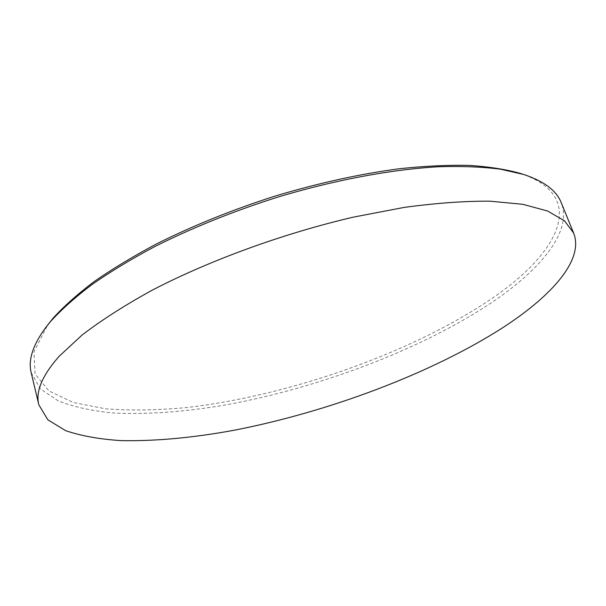 <?xml version="1.0" encoding="UTF-8"?>
<svg xmlns="http://www.w3.org/2000/svg" width="606" height="606" viewBox="0 0 606 606"><rect width="100%" height="100%" fill="white"/><g stroke="black" fill="none" stroke-linecap="round" stroke-linejoin="round"><path stroke-width="0.45" stroke-dasharray="3.03 2.27" d="M519.781 173.24C589.896 196.109 558.49 253.634 491.14 299.008C411.285 353.056 290.032 395.559 186.633 407.55C157.515 410.254 130.54 410.686 105.724 408.838L73.303 402.49L48.957 390.946L35.05 374.008L33.966 351.76L47.783 324.786M31.194 372.705L40.45 388.954L58.426 401.02C74.091 407.05 92.642 411.057 114.079 413.042C148.122 414.58 185.55 411.83 226.341 404.808C320.824 387.484 423.261 348.723 493.746 301.174C541.59 268.503 572.481 231.06 561.164 202.548"/><path stroke-width="0.91" d="M45.397 327.967L53.01 318.271C63.782 306.439 77.447 294.243 94.013 281.676C112.171 269.034 132.805 256.55 155.916 244.218C192.572 225.818 232.454 209.721 275.578 195.935C318.862 182.974 360.229 173.899 399.665 168.703C424.829 166.044 447.91 164.938 468.908 165.377C488.497 166.665 505.457 169.286 519.781 173.24L523.576 174.437L500.458 169.188C482.497 166.877 462.067 166.059 439.176 166.718C391.62 169.347 334.088 180.035 276.245 197.594C232.484 211.585 192.026 227.901 154.848 246.544C131.419 259.027 110.512 271.662 92.127 284.441C75.364 297.137 61.547 309.454 50.669 321.392L45.397 327.967C32.747 345.314 28.012 360.229 31.194 372.705L38.814 404.77C35.39 391.65 42.2 375.447 59.252 356.184L82.234 334.898C101.687 320.029 125.139 305.053 152.591 289.963C210.335 260.065 283.593 233.378 353.601 217.084L404.043 207.434C435.881 203.093 464.544 201.01 490.042 201.184L522.766 204.298L547.627 211.032L564.504 220.819L573.64 233.06C584.154 259.633 552.217 295.47 503.556 327.179C431.881 373.334 328.641 411.921 233.757 430.313C192.791 437.827 155.272 441.266 121.2 440.623C99.763 439.267 81.242 435.941 65.637 430.661L47.821 419.784L38.814 404.77M573.64 233.06L561.164 202.548C556.49 190.557 543.961 181.186 523.576 174.437"/></g></svg>
